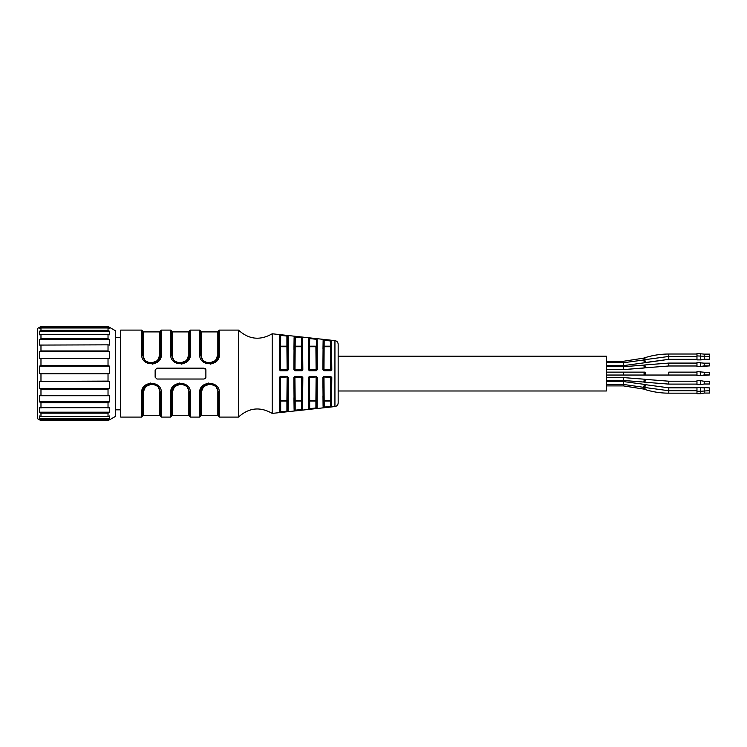 <?xml version="1.0" encoding="UTF-8"?>
<svg xmlns="http://www.w3.org/2000/svg" width="747" height="747" viewBox="0 0 747 747"><rect width="100%" height="100%" fill="white"/><g stroke="black" fill="none" stroke-linecap="round" stroke-linejoin="round"><path stroke-width="1.12" d="M158.775 360.904L161.296 354.237C162.472 366.88 140.585 366.954 141.725 354.237L141.725 330.099L120.706 330.099L120.706 417.078L141.725 417.078L141.725 392.941C140.557 380.298 162.435 380.232 161.296 392.941L161.296 417.078L170.727 417.078L170.727 392.941C169.55 380.298 191.437 380.232 190.298 392.941L189.57 392.614L187.077 386.414L180.438 383.556L173.855 386.507L171.446 392.614L170.727 392.941L173.239 386.274M238.498 330.099L238.498 417.078C248.835 407.685 260.077 406.461 272.197 413.408L272.197 333.778C260.077 340.716 248.835 339.493 238.498 330.099L219.291 330.099L219.291 354.237C220.458 366.88 198.581 366.954 199.72 354.237L199.72 330.099L200.439 330.828L200.439 354.564L199.72 354.237M205.883 369.97L204.062 368.159L156.954 368.159L155.143 369.97L155.143 377.216L156.954 379.028L204.062 379.028L205.883 377.216L205.883 369.97A1.811 1.811 0 0 0 205.35 368.691M152.584 364.134L157.776 361.884M181.577 364.134L186.769 361.884M187.777 360.904L190.298 354.237C191.465 366.88 169.578 366.954 170.727 354.237L171.446 354.564L173.939 360.764L180.578 363.621L187.161 360.68L189.57 354.564L190.298 354.237L190.298 330.099L199.72 330.099M210.57 364.134L215.762 361.884M216.77 360.904L219.291 354.237L218.563 354.564L218.563 330.828L219.291 330.099M150.446 383.052L145.254 385.293M144.246 386.274L141.725 392.941L142.453 392.614L142.453 416.359L141.725 417.078M179.439 383.052L174.247 385.293M208.432 383.052L203.24 385.293M202.241 386.274L199.72 392.941C198.543 380.298 220.43 380.232 219.291 392.941L218.563 392.614L216.07 386.414L209.431 383.556L202.848 386.507L200.439 392.614L199.72 392.941L199.72 417.078L200.439 416.359L200.439 392.614L200.439 415.995L200.439 392.614L201.167 392.296L201.167 415.267L200.439 415.995M219.291 392.941L219.291 417.078L218.563 416.359L218.563 392.614L216.107 386.414M190.298 392.941L190.298 417.078L189.57 416.359L189.57 392.614L187.114 386.414M179.859 383.584L186.797 386.143L189.561 392.166L189.57 415.995L188.842 415.267L188.842 392.296C189.682 381.81 171.296 381.857 172.174 392.296L171.446 392.614L171.446 416.359L170.727 417.078M161.296 417.078L160.577 416.359L160.577 392.614L161.296 392.941M146.477 385.097L144.974 386.348L151.501 383.556L157.804 386.143L160.577 392.614L158.084 386.414L151.445 383.556L144.862 386.507L142.453 392.614L142.453 415.995L142.453 392.614C142.948 389.262 143.741 387.226 144.825 386.507M216.051 360.82L209.515 363.621L203.212 361.044L200.439 354.564L202.932 360.764L209.58 363.621L216.154 360.68L218.563 354.564C218.068 357.925 217.274 359.961 216.191 360.67M170.727 354.237L170.727 330.099L171.446 330.828L171.446 354.564L173.902 360.764M180.429 363.079L186.479 360.605L188.842 354.89L188.842 331.911L172.174 331.911L172.174 354.89C171.334 365.376 189.719 365.33 188.842 354.89L189.57 354.564L189.57 330.828L190.298 330.099M141.725 330.099L142.453 330.828L142.453 354.564L144.946 360.764L151.585 363.621L158.168 360.68L160.577 354.564L160.577 330.828L161.296 330.099L161.296 354.237L160.577 354.564C160.082 357.925 159.288 359.961 158.205 360.67M158.065 360.82L151.529 363.621L145.226 361.044L142.453 354.564L141.725 354.237M205.883 377.216A1.811 1.811 0 0 1 205.35 378.496M208.852 383.584L215.79 386.143L218.554 392.166L217.835 392.296L217.835 415.267L218.563 415.995L218.535 391.97M204.463 385.097L202.96 386.348L209.487 383.556L216.042 386.348L214.128 384.836M209.487 383.556L205.985 384.275M175.47 385.097L173.967 386.348L180.494 383.556L187.049 386.348L185.135 384.836M180.494 383.556L176.992 384.275M147.999 384.275L151.51 383.556L158.056 386.348L156.142 384.836M213.016 362.902L209.515 363.621L202.96 360.838L204.874 362.351M172.174 331.911L171.446 331.182L171.474 355.208M187.058 360.82L180.522 363.621L173.967 360.838L175.881 362.351M172.174 354.89L171.455 355.012L174.219 361.044L180.522 363.621L184.023 362.902M151.529 363.621L144.974 360.838L146.888 362.351M151.52 363.621L155.031 362.902M331.799 377.543L331.556 406.657A0.542 0.542 3.9 0 1 330.949 406.125L330.407 406.368L330.407 400.999L324.17 400.999L324.235 407.582L330.463 406.9L323.143 407.591L322.891 377.534L323.918 376.918L330.613 376.974L331.154 377.515L330.949 406.125L331.201 377.478L331.799 377.543L330.716 376.432L323.974 376.423L322.891 377.534L322.919 387.534M323.143 407.582L323.628 407.05L331.556 406.657M302.834 377.506L301.751 376.404L301.695 376.899L294.897 376.899L295.177 400.467L301.414 400.467A0.542 0.542 -176.7 0 1 301.956 400.999L301.956 409.309A0.542 0.542 4.3 0 0 302.563 409.851L302.834 377.506L301.695 376.899L301.956 400.999L295.177 400.999L295.177 410.224L295.242 410.757L302.563 409.851M293.898 388.589L293.87 377.496L294.953 376.395L293.87 377.496L294.15 410.775L295.242 410.757M293.87 377.496L294.953 376.395L301.751 376.404M322.965 395.807L323.087 406.032M322.891 369.653L323.974 370.755L323.918 370.26L330.66 370.251L330.613 369.737L323.376 369.718L323.628 340.128L324.17 340.137L323.974 370.204L322.891 369.653L323.143 339.596L331.556 340.52L331.799 369.644L331.556 340.52A0.542 0.542 176.1 0 0 330.949 341.052L331.154 369.662L330.613 369.737L330.407 346.72L324.17 346.72A0.542 0.542 3.3 0 1 323.628 346.178L323.143 339.596L331.556 340.52M323.143 339.596L322.984 348.914M308.66 409.291L314.889 408.609M293.945 397.787L294.094 409.272M316.457 339.287L309.127 338.54L308.866 369.728L308.38 369.672L308.651 337.999L317.045 338.811L317.316 369.662L316.112 370.204L315.906 346.72L309.678 346.72A0.542 0.542 3.3 0 1 309.137 346.178L308.651 337.999L309.734 338.008L308.931 369.662L316.719 369.718L316.448 339.399L317.045 338.811M301.471 337.102L294.15 336.411L294.635 336.944L294.43 369.662L294.635 346.178A0.542 0.542 -176.7 0 0 295.177 346.72L294.981 369.737L302.834 369.681L302.563 337.336A0.542 0.542 -4.3 0 0 301.956 337.868L302.161 369.662A0.542 0.542 135 0 1 301.62 370.204L301.414 346.72L295.177 346.72L295.177 346.178L301.414 346.178L301.471 337.102M294.094 337.915L293.945 349.437M323.974 370.755L330.716 370.755L331.799 369.644L331.201 369.709L330.949 341.052L324.17 340.137L324.235 339.596M288.062 335.739L286.979 335.515L286.913 336.057L287.464 336.281L287.66 369.662L287.119 369.737L286.913 346.72L280.685 346.72A0.542 0.542 3.3 0 1 280.134 346.178L279.658 334.815L279.359 369.7L280.442 370.801L287.268 370.801L288.351 369.69L287.754 369.746L287.464 336.281A0.542 0.542 175.6 0 1 288.062 335.739L288.351 369.69M286.979 335.515L279.658 334.815M294.15 336.411L293.87 369.69L294.953 370.792L301.751 370.783L302.834 369.681M308.38 369.672L309.463 370.773L316.233 370.764L317.316 369.662M279.593 336.365L279.434 349.745M280.442 376.376L280.48 376.974A0.542 0.542 135 0 0 279.938 377.515L280.134 411.83L279.658 412.363L279.359 377.478L280.386 376.88L287.212 376.89L288.351 377.487L288.062 411.438L279.658 412.363L280.741 412.344L280.134 411.83L279.938 377.515L280.48 376.974L287.119 376.974L287.268 376.385L280.442 376.376L279.359 377.478L279.387 389.112M281.572 412.26L286.148 411.756M279.443 398.777L279.593 410.822M288.351 377.487L287.268 376.385M309.463 376.404L308.38 377.515L308.866 377.45L309.137 408.646L308.931 377.515L309.473 376.974L316.112 376.974L316.233 376.413L309.463 376.404L308.931 377.515A0.542 0.542 135 0 1 309.473 376.974L316.177 376.918L317.316 377.524L316.233 376.413M317.316 377.524L317.055 408.254L309.734 409.169L309.127 408.646L308.651 409.179L309.734 409.169M308.651 409.179L308.38 377.515M201.167 392.287L203.529 386.582L209.58 384.098M217.835 392.296C218.675 381.81 200.299 381.857 201.167 392.296M188.842 392.296L189.57 392.614L189.542 391.97M172.174 392.287L174.537 386.582L180.587 384.098M158.121 386.414L160.577 392.614L159.849 392.296C160.689 381.81 142.304 381.857 143.181 392.296L142.453 392.614M159.849 392.296L159.849 415.267L143.181 415.267L143.181 392.296L145.544 386.582L151.594 384.098M202.895 360.764L200.439 354.564L201.167 354.89C200.327 365.376 218.712 365.33 217.835 354.89L218.563 354.564M218.563 331.182L217.835 331.911L217.835 354.89L215.472 360.605L209.421 363.079M144.909 360.764L142.453 354.564L143.181 354.89C142.341 365.376 160.717 365.33 159.849 354.89L160.577 354.564M160.577 331.182L159.849 331.911L159.849 354.89L157.486 360.605L151.436 363.079M315.972 408.488L315.906 407.955L309.678 408.637L309.678 400.467L315.906 400.467A0.542 0.542 -176.7 0 1 316.457 400.999L309.137 400.999A0.542 0.542 176.7 0 1 309.678 400.467L309.473 377.44L316.112 376.974A0.542 0.542 45 0 1 316.653 377.515L316.457 407.722L315.906 407.955L315.906 400.467L316.112 377.44L316.653 377.515L316.457 407.722A0.542 0.542 4.1 0 0 317.055 408.254M286.979 411.662L286.913 411.13L280.685 411.812L280.685 400.467L286.913 400.467A0.542 0.542 -176.7 0 1 287.464 400.999L280.134 400.999A0.542 0.542 176.7 0 1 280.685 400.467L280.48 377.44L287.119 376.974A0.542 0.542 45 0 1 287.66 377.515L287.464 410.906L286.913 411.13L286.913 400.467L287.119 377.44L287.66 377.515L287.464 410.906A0.542 0.542 4.4 0 0 288.062 411.438M316.233 370.764L316.177 370.269L309.407 370.269L309.463 370.773M316.448 346.104L316.653 369.662A0.542 0.542 135 0 1 316.112 370.204L309.473 370.204A0.542 0.542 45 0 1 308.931 369.662L309.473 370.204L309.678 346.178L316.448 346.178L316.448 339.399M301.751 370.783L302.236 369.737L301.956 337.868L294.635 336.944L294.635 346.178L295.177 346.178L295.242 336.421M294.953 370.792L293.87 369.69M280.741 334.833L280.134 335.356L279.845 369.756L280.386 370.297L287.212 370.297L287.66 369.662A0.542 0.542 -45 0 1 287.119 370.204L280.48 370.204L280.442 370.801M279.359 369.7L279.938 369.662A0.542 0.542 -135 0 0 280.48 370.204L279.938 369.662L280.134 346.178L286.913 346.178L286.913 346.72A0.542 0.542 -3.3 0 0 287.464 346.178L286.913 346.178L286.913 336.057L280.685 335.375L280.48 369.737L287.119 369.737L287.268 370.801M334.936 340.623C336.925 341.005 337.999 342.201 338.167 344.227L338.167 402.96C337.999 404.977 336.925 406.181 334.936 406.564L334.936 340.623L272.197 333.778M330.463 340.277L330.407 346.72A0.542 0.542 -3.3 0 0 330.949 346.178L323.628 346.178L323.423 369.662A0.542 0.542 -135 0 0 323.974 370.204L330.613 370.204A0.542 0.542 -45 0 0 331.154 369.662L330.716 370.755M294.15 410.775L294.635 410.234L294.355 377.44L301.62 377.44L301.414 409.543L294.635 410.234L294.43 377.515A0.542 0.542 -45 0 1 294.981 376.974L301.62 376.974A0.542 0.542 -135 0 1 302.161 377.515L301.956 409.309L301.471 410.075M323.974 376.423L323.918 376.927L330.66 376.927L330.716 376.432M331.201 377.478L330.613 376.974A0.542 0.542 -135 0 1 331.154 377.515L331.201 377.478M323.628 400.999L323.423 377.515L323.974 377.44L324.17 400.467L330.407 400.467A0.542 0.542 -176.7 0 1 330.949 400.999L330.407 400.999L330.613 377.44L323.974 376.974A0.542 0.542 -45 0 0 323.423 377.515L323.628 400.999A0.542 0.542 176.7 0 1 324.17 400.467L323.628 400.999M316.448 346.178L315.906 346.72M294.981 370.204L294.43 369.662A0.542 0.542 -135 0 0 294.981 370.204L301.695 370.279L294.981 370.204M338.167 390.989L606.359 390.989L606.359 356.198L338.167 356.198M294.635 400.999A0.542 0.542 176.7 0 1 295.177 400.467L294.635 400.999M623.502 375.041L623.502 372.137L644.063 372.137L644.063 375.041L606.359 375.041L696.97 375.041L668.789 375.041L668.789 372.137L696.97 372.137L668.789 372.137M709.65 390.634L700.593 391.279L700.593 387.291L709.65 387.926L709.65 393.062L704.216 393.062L704.216 387.926L696.97 387.291L696.97 393.706L700.593 393.706L700.593 391.279L696.97 391.279M696.97 380.662L696.97 384.649L700.593 384.649L700.593 380.662L696.97 380.662M700.593 353.48L700.593 359.895L709.65 359.251L704.216 359.251L704.216 354.115L696.97 353.48L696.97 359.895L700.593 359.895L696.97 359.895M696.97 362.538L700.593 362.538L700.593 366.525L709.65 365.881L704.216 365.881L704.216 363.173L696.97 362.538L696.97 366.525L700.593 366.525L696.97 366.525M700.593 371.595L700.593 375.582L709.65 374.947L704.216 374.947L704.216 372.239L696.97 371.595L696.97 375.582L700.593 375.582L696.97 375.582M704.216 381.297L709.65 381.297L709.65 384.005L704.216 384.005L704.216 381.297L700.593 380.662M709.65 359.251L709.65 354.115L704.216 354.115M709.65 365.881L709.65 363.173L704.216 363.173L709.65 363.173M709.65 374.947L709.65 372.239L704.216 372.239M39.404 327.55L39.404 328.755L40.973 327.98L108.026 327.98L109.594 328.755L109.594 327.55L39.404 327.55L40.973 326.476L37.35 328.568L37.35 418.609L39.666 419.805M108.026 334.282L40.973 334.282L39.404 334.815L39.404 331.341L109.594 331.341L109.594 334.815L108.026 334.282L108.026 338.764L109.594 339.708L39.404 339.708L39.404 345.077L108.026 344.843L108.026 350.95L109.594 351.753L39.404 351.753L39.404 358.429L109.594 358.429L109.594 351.753M39.404 331.341L40.973 330.342L108.026 330.342L109.594 331.341M40.973 327.98L40.973 330.342M108.026 327.98L108.026 330.342M108.026 344.843L109.594 345.077L109.594 339.708M39.404 339.708L40.973 338.764L108.026 338.764M40.973 334.282L40.973 338.764M39.404 351.753L40.973 350.95L108.026 350.95M40.973 344.843L40.973 350.95M108.026 373.836L40.973 373.836L39.404 373.416L39.404 366.151L109.594 366.151L109.594 373.416L108.026 373.836L108.026 381.101L109.594 381.362L39.404 381.362L39.404 388.431L109.594 388.431L109.594 381.362M39.404 373.416L109.594 373.416M39.404 366.151L40.973 365.591L108.026 365.591L109.594 366.151M109.594 358.429L39.404 358.429M40.973 358.523L40.973 365.591M108.026 358.523L108.026 365.591M39.404 381.362L108.026 381.101M40.973 373.836L40.973 381.101M39.404 395.733L39.404 401.839L109.594 401.839L109.594 395.733L39.404 395.733M109.594 388.431L108.026 389.122L40.973 389.122L39.404 388.431M40.973 389.122L40.973 395.798M108.026 389.122L108.026 395.798M39.404 407.703L39.404 412.185L109.594 412.185L109.594 407.703L39.404 407.703M109.594 401.839L108.026 402.726L40.973 402.726L39.404 401.839M40.973 402.726L40.973 408.086M108.026 402.726L108.026 408.086M39.404 415.976L39.404 418.348L109.594 418.348L109.594 415.976L108.026 416.639L40.973 416.639L39.404 415.976M109.594 412.185L108.026 413.166L40.973 413.166L39.404 412.185M40.973 413.166L40.973 416.639M108.026 413.166L108.026 416.639M39.404 418.348L40.973 419.328L40.973 420.524L39.404 419.805M109.333 419.805L108.026 420.524L40.973 420.524M40.973 419.328L108.026 419.328L108.026 420.524M109.594 418.348L108.026 419.328M40.973 326.476L108.026 326.476L115.271 330.66L115.271 416.518L109.594 419.805M40.973 326.616L108.026 326.616L109.594 327.55M172.174 392.296L172.174 415.267L171.446 415.995M217.835 331.911L201.167 331.911L201.167 354.89M159.849 331.911L143.181 331.911L143.181 354.89M301.956 346.178L301.414 346.72A0.542 0.542 176.7 0 0 301.956 346.178M644.175 387.32L643.615 389.056L623.502 385.91L623.502 381.558L606.359 381.558L623.502 381.558L644.446 384.388L623.502 381.558M623.502 377.58L644.288 379.205L643.83 382.062L623.502 380.475L623.502 377.58L606.359 377.58M606.359 362.725L623.502 362.725L643.671 359.998L644.446 362.79L623.502 365.628L623.502 361.268L606.359 361.268M623.502 369.606L606.359 369.606L623.502 369.606L645.371 367.804L644.913 364.947L643.83 365.115L644.288 367.982L623.502 369.606L623.502 366.702L606.359 366.702L623.502 366.702L643.83 365.115L623.502 366.702M643.671 387.179L644.446 384.388L645.529 384.686L644.754 387.488L623.502 384.453L606.359 384.453M644.175 359.858L643.615 358.13L623.502 361.268M643.615 389.056L644.698 389.402L645.268 387.628M643.83 382.062L644.913 382.24L645.371 379.373L644.288 379.205M645.268 359.559L644.698 357.785L643.615 358.13M623.502 365.628L606.359 365.628L623.502 365.628L644.446 362.79L645.529 362.491L644.754 359.699L643.671 359.998M644.063 375.041L645.137 375.041L645.137 372.137L644.063 372.137M644.698 389.402C652.533 391.904 660.563 393.155 668.789 393.165L668.789 387.833L645.529 384.686L668.789 387.833L696.97 387.833L668.789 387.833M644.913 382.24L668.789 384.098L668.789 381.203L645.371 379.373M644.446 362.79L668.789 359.344L668.789 354.022C660.563 354.031 652.533 355.283 644.698 357.785M668.789 365.983L696.97 365.983L668.789 365.983L645.371 367.804L668.789 365.983L668.789 363.079L644.913 364.947L668.789 363.079L696.97 363.079L668.789 363.079M115.271 409.832L120.706 409.832M115.271 337.345L120.706 337.345M190.298 417.078L199.72 417.078M219.291 417.078L238.498 417.078M161.296 330.099L170.727 330.099M213.595 384.546L216.051 386.358M200.439 392.614C200.934 389.262 201.727 387.226 202.81 386.507M184.602 384.546L187.058 386.358M171.446 392.614C171.941 389.262 172.734 387.226 173.818 386.507M155.609 384.546L158.065 386.358M209.487 363.621L210.15 363.602M205.406 362.631L202.951 360.82M216.042 360.838L214.538 362.09M180.494 363.621L181.157 363.602M176.413 362.631L173.958 360.82M187.049 360.838L185.545 362.09M189.57 354.564C189.075 357.925 188.281 359.961 187.198 360.67M147.42 362.631L144.965 360.82M158.056 360.838L156.553 362.09M334.936 406.564L272.197 413.408M143.181 415.267L142.453 415.995M159.849 415.267L160.577 415.995M160.577 392.614L160.549 391.97M201.167 331.911L200.439 331.182M200.439 354.564L200.467 355.208M188.842 331.911L189.57 331.182M143.181 331.911L142.453 331.182M142.453 354.564L142.481 355.208M217.835 415.267L201.167 415.267M188.842 415.267L172.174 415.267M623.502 385.91L606.359 385.91M623.502 380.475L606.359 380.475M623.502 372.137L606.359 372.137M696.97 390.737L668.789 390.737L644.754 387.488M668.789 375.041L645.137 375.041M696.97 356.45L668.789 356.45L644.754 359.699M696.97 359.344L668.789 359.344L645.529 362.491M668.789 393.165L696.97 393.165M668.789 384.098L696.97 384.098M668.789 381.203L696.97 381.203M668.789 354.022L696.97 354.022M709.65 356.543L696.97 355.908M704.216 393.062L700.593 393.706M704.216 384.005L700.593 384.649M704.216 374.947L700.593 375.582M704.216 359.251L700.593 359.895M704.216 365.881L700.593 366.525"/></g></svg>
